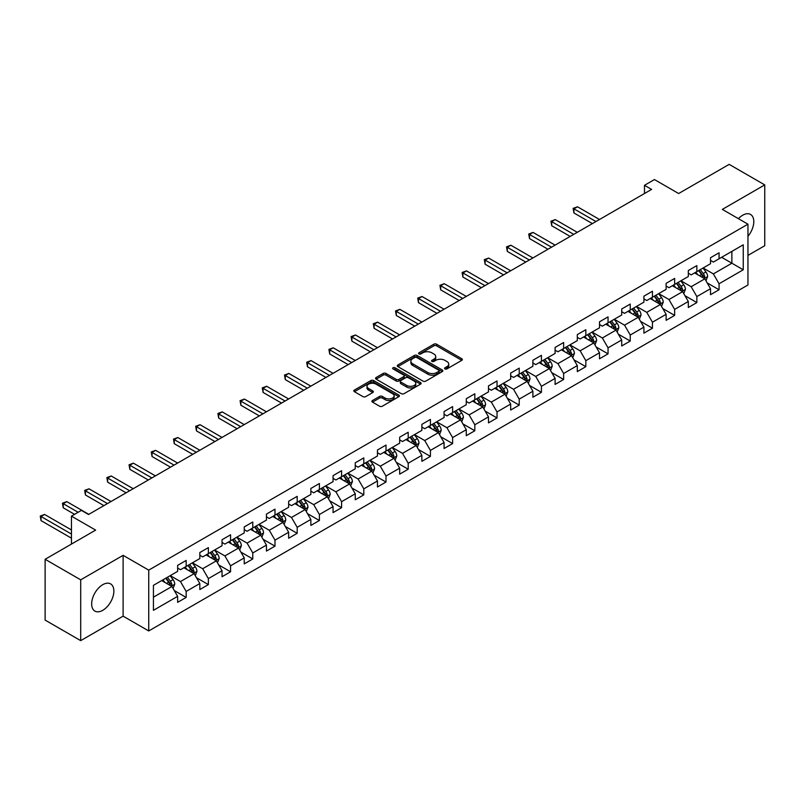 <?xml version="1.0" encoding="UTF-8"?>
<svg xmlns="http://www.w3.org/2000/svg" width="805" height="805" viewBox="0 0 805 805"><rect width="100%" height="100%" fill="white"/><g stroke="black" fill="none" stroke-linecap="round" stroke-linejoin="round"><path stroke-width="1.21" d="M444.974 368.911A1.379 0.795 0 0 0 446.926 368.911L461.768 360.348A1.972 1.137 0 0 0 462.352 359.533A1.972 1.137 0 0 0 461.768 358.728L436.622 344.208A1.972 1.137 0 0 0 433.825 344.208L418.982 352.781A1.379 0.795 0 0 0 418.58 353.345A1.379 0.795 0 0 0 418.982 353.908A1.379 0.795 0 0 0 420.935 353.908L422.856 352.801A6.319 3.653 0 0 1 431.802 352.801L433.895 354.009A6.319 3.653 0 0 1 435.747 356.595A6.319 3.653 0 0 1 433.895 359.171L431.973 360.288A1.379 0.795 0 0 0 431.571 360.851A1.379 0.795 0 0 0 431.973 361.415A1.379 0.795 0 0 0 433.935 361.415L435.857 360.308A6.319 3.653 0 0 1 444.793 360.308L446.886 361.515A6.319 3.653 0 0 1 448.737 364.091A6.319 3.653 0 0 1 446.886 366.678L444.974 367.784A1.379 0.795 0 0 0 444.561 368.348A1.379 0.795 0 0 0 444.974 368.911L444.974 367.784M102.758 610.321A15.698 9.066 120 0 0 113.022 596.485A15.698 9.066 120 0 0 110.617 583.907A15.698 9.066 120 0 0 102.758 584.682A15.698 9.066 120 0 0 92.505 598.518A15.698 9.066 120 0 0 94.91 611.096A15.698 9.066 120 0 0 102.758 610.321M747.956 236.288A15.698 9.066 120 0 0 750.542 214.442A15.698 9.066 120 0 0 742.693 215.227A15.698 9.066 120 0 0 738.416 218.678M372.494 400.508A1.972 1.137 0 0 0 371.92 401.323A1.972 1.137 0 0 0 372.494 402.128L379.547 406.203A1.972 1.137 0 0 0 382.345 406.203L398.827 396.684A1.972 1.137 0 0 0 399.411 395.879A1.972 1.137 0 0 0 398.827 395.064L373.681 380.554A1.972 1.137 0 0 0 370.894 380.554L354.401 390.063A1.972 1.137 0 0 0 353.828 390.878A1.972 1.137 0 0 0 354.401 391.683L362.924 396.603A1.972 1.137 0 0 0 365.722 396.603L372.775 392.528A1.972 1.137 0 0 0 373.349 391.723A1.972 1.137 0 0 0 372.775 390.918L368.549 388.473A5.283 3.049 0 0 1 367 386.32A5.283 3.049 0 0 1 370.26 383.502A5.283 3.049 0 0 1 376.026 384.156L392.578 393.715A5.283 3.049 0 0 1 394.128 395.879A5.283 3.049 0 0 1 390.868 398.696A5.283 3.049 0 0 1 385.102 398.032L382.345 396.442A1.972 1.137 0 0 0 379.547 396.442L372.494 400.508L372.494 402.128L379.547 398.083L379.547 396.442M747.956 255.406L764.75 245.706L764.75 184.898L729.169 164.361L678.635 193.532L654.445 179.555L644.483 185.311L651.597 189.417L88.53 514.506L81.416 510.39L71.454 516.146L71.454 544.089M80.701 579.831L80.701 640.639L123.115 616.157L123.115 555.349L80.701 579.831L45.12 559.294L95.644 530.113L71.454 516.146M123.115 555.349L148.734 570.131L747.956 224.182L747.956 284.99L148.734 630.949L148.734 570.131M764.75 184.898L722.337 209.391L747.956 224.182M422.997 381.117A1.972 1.137 0 0 0 425.795 381.117L442.277 371.598A1.972 1.137 0 0 0 442.861 370.793A1.972 1.137 0 0 0 442.277 369.978L417.131 355.468A1.972 1.137 0 0 0 414.334 355.468L397.851 364.977A1.972 1.137 0 0 0 397.278 365.792A1.972 1.137 0 0 0 397.851 366.597L422.997 381.117M393.585 369.213A1.379 0.795 0 0 1 394.993 369.404L394.993 367.764L420.552 382.526A1.972 1.137 0 0 1 421.136 383.331A1.972 1.137 0 0 1 420.552 384.136L404.07 393.655A1.972 1.137 0 0 1 401.272 393.655L376.126 379.135L383.18 375.09L383.18 373.45L376.126 377.525A1.972 1.137 0 0 0 375.553 378.33A1.972 1.137 0 0 0 376.126 379.135L376.126 377.525M383.18 375.09A1.972 1.137 0 0 1 385.977 375.09L385.977 373.45A1.972 1.137 0 0 0 383.18 373.45M385.977 373.45L396.181 379.336A1.972 1.137 0 0 0 398.968 379.336L403.647 376.639A1.972 1.137 0 0 0 404.231 375.834A1.972 1.137 0 0 0 403.647 375.019L393.031 368.891A1.379 0.795 0 0 1 392.629 368.328A1.379 0.795 0 0 1 393.484 367.593A1.379 0.795 0 0 1 394.993 367.764M80.701 640.639L45.12 620.102L45.12 559.294M174.282 590.558L186.166 597.421L186.166 591.423L199.831 583.534L199.831 589.532L208.374 584.601L208.374 578.604L222.039 570.715L222.039 576.712L230.572 571.781L230.572 565.784L244.237 557.895L244.237 563.892L252.78 558.962L252.78 552.965L266.445 545.076L266.445 551.073L274.988 546.142L274.988 540.145L288.653 532.256L288.653 538.253L297.186 533.323L297.186 527.325L310.851 519.436L310.851 525.434L319.394 520.503L319.394 514.506L333.059 506.617L333.059 512.614L341.592 507.683L341.592 501.686L355.257 493.797L355.257 499.794L363.8 494.864L363.8 488.866L377.465 480.977L377.465 486.975L386.008 482.044L386.008 476.047L399.672 468.158L399.672 474.155L408.205 469.224L408.205 463.227L421.87 455.338L421.87 461.335L430.413 456.405L430.413 450.408L444.078 442.519L444.078 448.516L452.611 443.585L452.611 437.588L466.276 429.699L466.276 435.696L474.819 430.766L474.819 424.768L488.484 416.879L488.484 422.877L497.027 417.946L497.027 411.949L510.682 404.06L510.682 410.057L519.225 405.126L519.225 399.129L532.89 391.24L532.89 397.237L541.433 392.307L541.433 386.309L555.098 378.42L555.098 384.418L563.631 379.487L563.631 373.49L577.296 365.601L577.296 371.598L585.839 366.667L585.839 360.67L599.504 352.781L599.504 358.778L608.047 353.848L608.047 347.851L621.702 339.962L621.702 345.969L630.245 341.038L630.245 335.031L643.909 327.142L643.909 333.149L652.452 328.219L652.452 322.211L666.117 314.322L666.117 320.33L674.65 315.399L674.65 309.392L688.315 301.503L688.315 307.51L696.858 302.579L696.858 296.572L710.523 288.683L710.523 294.69L719.066 289.76L719.066 283.763L743.257 269.786L743.257 244.811L731.876 251.381L731.876 263.215L743.257 269.786M186.166 597.421L177.633 602.351L177.633 596.354L153.433 610.321L153.433 585.336L177.633 571.369L177.633 565.372L186.166 560.441L186.166 566.438L199.831 558.549L199.831 552.552L208.374 547.621L208.374 553.619L222.039 545.73L222.039 539.732L230.572 534.802L230.572 540.799L244.237 532.91L244.237 526.913L252.78 521.982L252.78 527.979L266.445 520.09L266.445 514.093L274.988 509.163L274.988 515.16L288.653 507.271L288.653 501.274L297.186 496.343L297.186 502.34L310.851 494.451L310.851 488.454L319.394 483.523L319.394 489.521L333.059 481.632L333.059 475.634L341.592 470.704L341.592 476.701L355.257 468.812L355.257 462.815L363.8 457.884L363.8 463.881L377.465 455.992L377.465 449.995L386.008 445.064L386.008 451.062L399.672 443.173L399.672 437.175L408.205 432.245L408.205 438.242L421.87 430.353L421.87 424.356L430.413 419.425L430.413 425.422L444.078 417.533L444.078 411.536L452.611 406.606L452.611 412.603L466.276 404.714L466.276 398.717L474.819 393.786L474.819 399.783L488.484 391.904L488.484 385.897L497.027 380.966L497.027 386.974L510.682 379.085L510.682 373.077L519.225 368.147L519.225 374.154L532.89 366.265L532.89 360.258L541.433 355.327L541.433 361.334L555.098 353.445L555.098 347.438L563.631 342.507L563.631 348.515L577.296 340.626L577.296 334.618L585.839 329.698L585.839 335.695L599.504 327.806L599.504 321.809L608.047 316.878L608.047 322.875L621.702 314.986L621.702 308.989L630.245 304.059L630.245 310.056L643.909 302.167L643.909 296.17L652.452 291.239L652.452 297.236L666.117 289.347L666.117 283.35L674.65 278.419L674.65 284.417L688.315 276.528L688.315 270.53L696.858 265.6L696.858 271.597L710.523 263.708L710.523 257.711L719.066 252.78L719.066 258.777L743.257 244.811M183.892 567.756L194.136 573.673L180.471 581.562L170.227 575.645M177.633 568.078L180.471 569.729L186.166 566.438M180.471 581.562L186.166 591.423M194.136 573.673L199.831 583.534M206.1 554.937L216.344 560.854L202.679 568.743L192.435 562.826M199.831 555.259L202.679 556.909L208.374 553.619M202.679 568.743L208.374 578.604M216.344 560.854L222.039 570.715M228.298 542.117L238.552 548.034L224.887 555.923L214.633 550.006M222.039 542.439L224.887 544.089L230.572 540.799M224.887 555.923L230.572 565.784M238.552 548.034L244.237 557.895M250.506 529.298L260.75 535.214L247.085 543.103L236.841 537.187M244.237 529.62L247.085 531.27L252.78 527.979M247.085 543.103L252.78 552.965M260.75 535.214L266.445 545.076M272.704 516.478L282.958 522.395L269.293 530.284L259.039 524.367M266.445 516.81L269.293 518.45L274.988 515.16M269.293 530.284L274.988 540.145M282.958 522.395L288.653 532.256M294.912 503.658L305.155 509.575L291.491 517.464L281.247 511.547M288.653 503.99L291.491 505.631L297.186 502.34M291.491 517.464L297.186 527.325M305.155 509.575L310.851 519.436M317.11 490.839L327.363 496.755L313.698 504.644L303.455 498.728M310.851 491.171L313.698 492.811L319.394 489.521M313.698 504.644L319.394 514.506M327.363 496.755L333.059 506.617M339.318 478.019L349.571 483.936L335.906 491.825L325.653 485.908M333.059 478.351L335.906 479.991L341.592 476.701M335.906 491.825L341.592 501.686M349.571 483.936L355.257 493.797M361.526 465.199L371.769 471.116L358.104 479.005L347.861 473.088M355.257 465.532L358.104 467.172L363.8 463.881M358.104 479.005L363.8 488.866M371.769 471.116L377.465 480.977M383.723 452.38L393.977 458.297L380.312 466.186L370.059 460.269M377.465 452.712L380.312 454.352L386.008 451.062M380.312 466.186L386.008 476.047M393.977 458.297L399.672 468.158M405.931 439.56L416.175 445.477L402.51 453.366L392.266 447.449M399.672 439.892L402.51 441.532L408.205 438.242M402.51 453.366L408.205 463.227M416.175 445.477L421.87 455.338M428.129 426.741L438.383 432.657L424.718 440.546L414.474 434.63M421.87 427.073L424.718 428.713L430.413 425.422M424.718 440.546L430.413 450.408M438.383 432.657L444.078 442.519M450.337 413.921L460.591 419.838L446.926 427.727L436.672 421.81M444.078 414.253L446.926 415.893L452.611 412.603M446.926 427.727L452.611 437.588M460.591 419.838L466.276 429.699M472.545 401.101L482.789 407.018L469.124 414.907L458.88 408.99M466.276 401.433L469.124 403.074L474.819 399.783M469.124 414.907L474.819 424.768M482.789 407.018L488.484 416.879M494.743 388.282L504.997 394.198L491.332 402.087L481.078 396.171M488.484 388.614L491.332 390.254L497.027 386.974M491.332 402.087L497.027 411.949M504.997 394.198L510.682 404.06M516.951 375.462L527.195 381.379L513.53 389.268L503.286 383.351M510.682 375.794L513.53 377.434L519.225 374.154M513.53 389.268L519.225 399.129M527.195 381.379L532.89 391.24M539.149 362.642L549.402 368.559L535.738 376.448L525.494 370.531M532.89 362.975L535.738 364.615L541.433 361.334M535.738 376.448L541.433 386.309M549.402 368.559L555.098 378.42M561.357 349.823L571.6 355.74L557.946 363.629L547.692 357.712M555.098 350.155L557.946 351.795L563.631 348.515M557.946 363.629L563.631 373.49M571.6 355.74L577.296 365.601M583.565 337.003L593.808 342.92L580.143 350.809L569.9 344.892M577.296 337.335L580.143 338.975L585.839 335.695M580.143 350.809L585.839 360.67M593.808 342.92L599.504 352.781M605.763 324.184L616.016 330.1L602.351 337.989L592.098 332.073M599.504 324.516L602.351 326.156L608.047 322.875M602.351 337.989L608.047 347.851M616.016 330.1L621.702 339.962M627.97 311.364L638.214 317.281L624.549 325.17L614.306 319.253M621.702 311.696L624.549 313.336L630.245 310.056M624.549 325.17L630.245 335.031M638.214 317.281L643.909 327.142M650.168 298.544L660.422 304.461L646.757 312.35L636.503 306.433M643.909 298.876L646.757 300.517L652.452 297.236M646.757 312.35L652.452 322.211M660.422 304.461L666.117 314.322M672.376 285.725L682.62 291.641L668.965 299.53L658.711 293.614M666.117 286.057L668.965 287.697L674.65 284.417M668.965 299.53L674.65 309.392M682.62 291.641L688.315 301.503M694.584 272.915L704.828 278.832L691.163 286.711L680.919 280.794M688.315 273.237L691.163 274.887L696.858 271.597M691.163 286.711L696.858 296.572M704.828 278.832L710.523 288.683M721.622 257.298L731.876 263.215L713.371 273.901L703.117 267.985M710.523 260.418L713.371 262.068L719.066 258.777M713.371 273.901L719.066 283.763M123.115 616.157L148.734 630.949M644.483 185.311L644.483 193.532M153.433 597.169L171.938 586.493L161.684 580.576M171.938 586.493L177.633 596.354M707.172 282.897L719.066 289.76M684.975 295.717L696.858 302.579M662.767 308.536L674.65 315.399M640.569 321.356L652.452 328.219M618.361 334.176L630.245 341.038M596.153 346.995L608.047 353.848M573.955 359.815L585.839 366.667M551.747 372.635L563.631 379.487M529.549 385.444L541.433 392.307M507.341 398.264L519.225 405.126M485.133 411.083L497.027 417.946M462.935 423.903L474.819 430.766M440.727 436.723L452.611 443.585M418.53 449.542L430.413 456.405M396.322 462.362L408.205 469.224M374.124 475.181L386.008 482.044M351.916 488.001L363.8 494.864M329.708 500.821L341.592 507.683M307.51 513.64L319.394 520.503M285.302 526.46L297.186 533.323M263.104 539.28L274.988 546.142M240.896 552.099L252.78 558.962M218.688 564.919L230.572 571.781M196.49 577.738L208.374 584.601M445.517 369.113L446.886 368.318A6.319 3.653 0 0 0 448.737 365.742L448.737 364.091M435.747 356.595L435.747 358.235A6.319 3.653 0 0 1 433.895 360.821L432.526 361.606M461.768 358.728L461.768 360.348L436.622 345.858A1.972 1.137 0 0 0 433.825 345.858L419.536 354.109M442.257 371.608L417.131 357.108A1.972 1.137 0 0 0 414.334 357.108L397.881 366.607M438.785 371.357A1.379 0.795 0 0 0 439.188 370.793A1.379 0.795 0 0 0 438.785 370.23L416.708 357.48A1.379 0.795 0 0 0 414.756 357.48L412.734 358.648A6.319 3.653 0 0 0 410.882 361.234A6.319 3.653 0 0 0 412.734 363.81L427.817 372.524A6.319 3.653 0 0 0 436.763 372.524L438.785 371.357L438.785 372.997A1.379 0.795 0 0 0 439.188 372.433L439.188 370.793M410.882 361.234L410.882 362.874A6.319 3.653 0 0 0 412.734 365.46L412.734 363.81M438.785 372.997L436.763 374.164A6.319 3.653 0 0 1 427.817 374.164L412.734 365.46M385.977 375.09L396.181 380.986A1.972 1.137 0 0 0 398.968 380.986L403.647 378.28A1.972 1.137 0 0 0 404.231 377.475L404.231 375.834M394.993 369.404L420.532 384.156M406.756 385.454A5.283 3.049 0 0 0 412.522 386.108A5.283 3.049 0 0 0 415.783 383.291A5.283 3.049 0 0 0 414.233 381.137L408.397 377.766A1.972 1.137 0 0 0 405.609 377.766L400.93 380.473A1.972 1.137 0 0 0 400.347 381.278A1.972 1.137 0 0 0 400.93 382.083L406.756 385.454L406.756 387.094A5.283 3.049 0 0 0 412.522 387.758A5.283 3.049 0 0 0 415.783 384.931L415.783 383.291M400.347 381.278L400.347 382.918A1.972 1.137 0 0 0 400.93 383.723L400.93 382.083M406.756 387.094L400.93 383.723M394.128 395.879L394.128 397.519A5.283 3.049 0 0 1 390.868 400.337A5.283 3.049 0 0 1 385.102 399.672L382.345 398.083A1.972 1.137 0 0 0 379.547 398.083M367 386.32L367 387.96A5.283 3.049 0 0 0 368.549 390.113L368.549 388.473M372.775 390.918L372.775 392.528L368.549 390.113M398.807 396.694L373.681 382.194A1.972 1.137 0 0 0 370.894 382.194L354.431 391.693M705.955 280.774L707.645 276.507A5.333 3.079 -120 0 0 705.945 271.969L703.007 268.045M697.885 274.817L695.892 272.15M599.504 219.493L577.487 206.784L573.925 208.837L573.925 212.943L592.389 223.609M704.003 278.349L704.767 276.739A5.333 3.079 -120 0 0 703.238 273.529L700.3 269.605M698.961 270.379L702.222 274.726A2.717 1.57 60 0 1 702.715 275.551L704.767 276.739M698.589 270.591L701.527 274.515A5.333 3.079 60 0 1 703.057 277.725M573.925 212.943L573.14 208.384L595.942 221.546M573.14 208.384L577.487 206.784M683.747 293.594L685.437 289.327A5.333 3.079 -120 0 0 683.737 284.789L680.799 280.865M675.677 287.637L673.684 284.97M577.296 232.313L555.279 219.604L551.717 221.657L551.717 225.762L570.182 236.429M681.795 291.169L682.56 289.559A5.333 3.079 -120 0 0 681.04 286.349L678.102 282.424M676.764 283.199L680.024 287.546A2.717 1.57 60 0 1 680.517 288.371L682.56 289.559M676.391 283.41L679.329 287.335A5.333 3.079 60 0 1 680.859 290.545M551.717 225.762L550.942 221.204L573.744 234.366M550.942 221.204L555.279 219.604M661.549 306.413L663.24 302.147A5.333 3.079 -120 0 0 661.539 297.608L658.601 293.684M653.479 300.456L651.476 297.79M555.098 245.133L533.071 232.424L529.519 234.476L529.519 238.582L547.974 249.248M659.597 303.988L660.362 302.378A5.333 3.079 -120 0 0 658.832 299.168L655.894 295.244M654.556 296.019L657.816 300.366A2.717 1.57 60 0 1 658.309 301.191L660.362 302.378M654.183 296.23L657.121 300.154A5.333 3.079 60 0 1 658.651 303.364M529.519 238.582L528.734 234.024L551.536 247.185M528.734 234.024L533.071 232.424M639.341 319.233L641.032 314.966A5.333 3.079 -120 0 0 639.331 310.428L636.393 306.504M631.271 313.276L629.279 310.609M532.89 257.952L510.873 245.243L507.311 247.296L507.311 251.402L525.776 262.068M637.389 316.808L638.154 315.198A5.333 3.079 -120 0 0 636.624 311.988L633.686 308.063M632.358 308.838L635.608 313.185A2.717 1.57 60 0 1 636.111 314.01L638.154 315.198M631.985 309.05L634.924 312.974A5.333 3.079 60 0 1 636.443 316.184M507.311 251.402L506.526 246.843L529.328 260.005M506.526 246.843L510.873 245.243M617.133 332.052L618.834 327.786A5.333 3.079 -120 0 0 617.123 323.248L614.195 319.323M609.073 326.095L607.071 323.429M510.682 270.772L488.665 258.063L485.113 260.116L485.113 264.221L503.568 274.887M615.191 329.627L615.946 328.017A5.333 3.079 -120 0 0 614.426 324.807L611.488 320.883M610.15 321.658L613.41 326.005A2.717 1.57 60 0 1 613.903 326.83L615.946 328.017M609.777 321.869L612.716 325.794A5.333 3.079 60 0 1 614.245 329.004M485.113 264.221L484.328 259.663L507.13 272.825M484.328 259.663L488.665 258.063M594.935 344.872L596.626 340.606A5.333 3.079 -120 0 0 594.925 336.067L591.987 332.143M586.865 338.915L584.873 336.249M488.484 283.591L466.467 270.882L462.905 272.935L462.905 277.041L481.37 287.697M592.983 342.447L593.748 340.837A5.333 3.079 -120 0 0 592.218 337.627L589.28 333.703M587.942 334.478L591.202 338.825A2.717 1.57 60 0 1 591.695 339.65L593.748 340.837M587.57 334.689L590.508 338.613A5.333 3.079 60 0 1 592.037 341.823M462.905 277.041L462.12 272.482L484.922 285.644M462.12 272.482L466.467 270.882M572.727 357.692L574.418 353.425A5.333 3.079 -120 0 0 572.717 348.887L569.779 344.963M564.657 351.735L562.665 349.068M466.276 296.411L444.259 283.702L440.697 285.755L440.697 289.86L459.162 300.517M570.775 355.267L571.54 353.657A5.333 3.079 -120 0 0 570.021 350.447L567.082 346.522M565.744 347.297L569.004 351.644A2.717 1.57 60 0 1 569.497 352.469L571.54 353.657M565.372 347.508L568.31 351.433A5.333 3.079 60 0 1 569.839 354.643M440.697 289.86L439.922 285.302L462.724 298.464M439.922 285.302L444.259 283.702M550.529 370.511L552.22 366.245A5.333 3.079 -120 0 0 550.519 361.707L547.581 357.782M542.459 364.554L540.467 361.888M444.078 309.231L422.051 296.522L418.499 298.575L418.499 302.68L436.954 313.336M548.577 368.086L549.342 366.476A5.333 3.079 -120 0 0 547.813 363.266L544.874 359.342M543.536 360.117L546.796 364.464A2.717 1.57 60 0 1 547.289 365.289L549.342 366.476M543.164 360.328L546.102 364.252A5.333 3.079 60 0 1 547.631 367.462M418.499 302.68L417.715 298.122L440.516 311.283M417.715 298.122L422.051 296.522M528.322 383.331L530.012 379.064A5.333 3.079 -120 0 0 528.311 374.526L525.373 370.602M520.251 377.374L518.259 374.707M421.87 322.05L399.854 309.341L396.291 311.394L396.291 315.5L414.756 326.156M526.369 380.906L527.134 379.296A5.333 3.079 -120 0 0 525.605 376.086L522.666 372.162M521.338 372.936L524.598 377.283A2.717 1.57 60 0 1 525.091 378.109L527.134 379.296M520.966 373.148L523.904 377.072A5.333 3.079 60 0 1 525.423 380.282M396.291 315.5L395.507 310.941L418.308 324.103M395.507 310.941L399.854 309.341M506.114 396.151L507.814 391.884A5.333 3.079 -120 0 0 506.114 387.336L503.175 383.422M498.054 390.194L496.051 387.527M399.662 334.87L377.646 322.161L374.094 324.214L374.094 328.319L392.548 338.975M504.172 393.726L504.936 392.105A5.333 3.079 -120 0 0 503.407 388.906L500.469 384.981M499.13 385.756L502.39 390.103A2.717 1.57 60 0 1 502.884 390.928L504.936 392.105M498.758 385.967L501.696 389.892A5.333 3.079 60 0 1 503.226 393.092M374.094 328.319L373.309 323.761L396.11 336.923M373.309 323.761L377.646 322.161M483.916 408.97L485.606 404.704A5.333 3.079 -120 0 0 483.906 400.155L480.967 396.241M475.846 403.013L473.853 400.347M377.465 347.69L355.448 334.981L351.886 337.033L351.886 341.139L370.35 351.795M481.964 406.545L482.728 404.925A5.333 3.079 -120 0 0 481.199 401.725L478.261 397.801M476.922 398.576L480.183 402.923A2.717 1.57 60 0 1 480.676 403.748L482.728 404.925M476.56 398.787L479.488 402.711A5.333 3.079 60 0 1 481.018 405.911M351.886 341.139L351.101 336.581L373.902 349.742M351.101 336.581L355.448 334.981M461.708 421.79L463.408 417.523A5.333 3.079 -120 0 0 461.698 412.975L458.759 409.061M453.638 415.833L451.645 413.166M355.257 360.509L333.24 347.8L329.688 349.853L329.688 353.959L348.142 364.615M459.756 419.365L460.52 417.745A5.333 3.079 -120 0 0 459.001 414.545L456.063 410.62M454.724 411.395L457.985 415.742A2.717 1.57 60 0 1 458.478 416.567L460.52 417.745M454.352 411.607L457.29 415.531A5.333 3.079 60 0 1 458.82 418.731M329.688 353.959L328.903 349.4L351.704 362.562M328.903 349.4L333.24 347.8M439.51 434.609L441.2 430.343A5.333 3.079 -120 0 0 439.5 425.795L436.562 421.88M431.44 428.652L429.447 425.986M333.059 373.329L311.042 360.62L307.48 362.673L307.48 366.778L325.934 377.434M437.558 432.184L438.323 430.564A5.333 3.079 -120 0 0 436.793 427.364L433.855 423.44M432.516 424.205L435.777 428.562A2.717 1.57 60 0 1 436.27 429.387L438.323 430.564M432.144 424.426L435.082 428.351A5.333 3.079 60 0 1 436.612 431.55M307.48 366.778L306.695 362.22L329.497 375.382M306.695 362.22L311.042 360.62M417.302 447.429L418.992 443.163A5.333 3.079 -120 0 0 417.292 438.614L414.354 434.7M409.232 441.472L407.239 438.805M310.851 386.148L288.834 373.44L285.272 375.492L285.272 379.598L303.737 390.254M415.35 445.004L416.115 443.384A5.333 3.079 -120 0 0 414.585 440.184L411.647 436.26M410.319 437.024L413.579 441.382A2.717 1.57 60 0 1 414.072 442.207L416.115 443.384M409.946 437.246L412.885 441.16A5.333 3.079 60 0 1 414.404 444.37M285.272 379.598L284.497 375.039L307.289 388.201M284.497 375.039L288.834 373.44M395.094 460.249L396.795 455.982A5.333 3.079 -120 0 0 395.094 451.434L392.156 447.52M387.034 454.292L385.031 451.625M288.643 398.968L266.626 386.259L263.074 388.312L263.074 392.417L281.529 403.074M393.152 457.824L393.917 456.204A5.333 3.079 -120 0 0 392.387 452.994L389.449 449.079M388.111 449.844L391.371 454.201A2.717 1.57 60 0 1 391.864 455.026L393.917 456.204M387.738 450.065L390.677 453.98A5.333 3.079 60 0 1 392.206 457.19M263.074 392.417L262.289 387.859L285.091 401.021M262.289 387.859L266.626 386.259M372.896 473.068L374.587 468.802A5.333 3.079 -120 0 0 372.886 464.254L369.948 460.339M364.826 467.111L362.834 464.445M266.445 411.788L244.428 399.069L240.866 401.132L240.866 405.237L259.331 415.893M370.944 470.643L371.709 469.023A5.333 3.079 -120 0 0 370.179 465.813L367.241 461.899M365.903 462.664L369.163 467.021A2.717 1.57 60 0 1 369.656 467.846L371.709 469.023M365.54 462.885L368.469 466.799A5.333 3.079 60 0 1 369.998 470.009M240.866 405.237L240.081 400.679L262.883 413.84M240.081 400.679L244.428 399.069M350.688 485.888L352.389 481.621A5.333 3.079 -120 0 0 350.678 477.073L347.74 473.159M342.628 479.931L340.626 477.264M244.237 424.607L222.22 411.888L218.668 413.951L218.668 418.057L237.123 428.713M348.736 483.463L349.501 481.843A5.333 3.079 -120 0 0 347.981 478.633L345.043 474.719M343.705 475.483L346.965 479.84A2.717 1.57 60 0 1 347.458 480.666L349.501 481.843M343.333 475.705L346.271 479.619A5.333 3.079 60 0 1 347.8 482.829M218.668 418.057L217.883 413.498L240.685 426.66M217.883 413.498L222.22 411.888M328.49 498.698L330.181 494.441A5.333 3.079 -120 0 0 328.48 489.893L325.542 485.968M320.42 492.751L318.428 490.084M222.039 437.427L200.022 424.708L196.46 426.771L196.46 430.876L214.915 441.532M326.538 496.283L327.303 494.662A5.333 3.079 -120 0 0 325.773 491.453L322.835 487.538M321.497 488.303L324.757 492.66A2.717 1.57 60 0 1 325.25 493.485L327.303 494.662M321.125 488.524L324.063 492.439A5.333 3.079 60 0 1 325.592 495.649M196.46 430.876L195.675 426.318L218.477 439.48M195.675 426.318L200.022 424.708M306.282 511.517L307.973 507.261A5.333 3.079 -120 0 0 306.272 502.712L303.334 498.788M298.212 505.56L296.22 502.904M199.831 450.247L177.814 437.528L174.252 439.59L174.252 443.696L192.717 454.352M304.33 509.102L305.095 507.482A5.333 3.079 -120 0 0 303.566 504.272L300.627 500.358M299.299 501.123L302.559 505.48A2.717 1.57 60 0 1 303.052 506.305L305.095 507.482M298.927 501.344L301.865 505.258A5.333 3.079 60 0 1 303.384 508.468M174.252 443.696L173.478 439.138L196.279 452.299M173.478 439.138L177.814 437.528M284.084 524.337L285.775 520.08A5.333 3.079 -120 0 0 284.074 515.532L281.136 511.608M276.014 518.38L274.012 515.723M177.633 463.066L155.607 450.347L152.054 452.41L152.054 456.516L170.509 467.172M282.132 521.912L282.897 520.302A5.333 3.079 -120 0 0 281.368 517.092L278.429 513.177M277.091 513.942L280.351 518.299A2.717 1.57 60 0 1 280.844 519.124L282.897 520.302M276.719 514.164L279.657 518.078A5.333 3.079 60 0 1 281.187 521.288M152.054 456.516L151.27 451.957L174.071 465.119M151.27 451.957L155.607 450.347M261.877 537.156L263.567 532.89A5.333 3.079 -120 0 0 261.867 528.352L258.928 524.427M253.806 531.199L251.814 528.543M155.425 475.886L133.409 463.167L129.846 465.22L129.846 469.335L148.311 479.991M259.924 534.731L260.689 533.121A5.333 3.079 -120 0 0 259.16 529.911L256.221 525.997M254.893 526.762L258.143 531.119A2.717 1.57 60 0 1 258.636 531.944L260.689 533.121M254.521 526.983L257.459 530.898A5.333 3.079 60 0 1 258.979 534.107M129.846 469.335L129.062 464.777L151.863 477.939M129.062 464.777L133.409 463.167M239.669 549.976L241.369 545.71A5.333 3.079 -120 0 0 239.659 541.171L236.72 537.247M231.609 544.019L229.606 541.363M133.217 488.705L111.201 475.986L107.649 478.039L107.649 482.155L126.103 492.811M237.727 547.551L238.481 545.941A5.333 3.079 -120 0 0 236.962 542.731L234.024 538.817M232.685 539.581L235.946 543.938A2.717 1.57 60 0 1 236.439 544.764L238.481 545.941M232.313 539.803L235.251 543.717A5.333 3.079 60 0 1 236.781 546.927M107.649 482.155L106.864 477.596L129.665 490.758M106.864 477.596L111.201 475.986M217.471 562.796L219.161 558.529A5.333 3.079 -120 0 0 217.461 553.991L214.522 550.067M209.401 556.839L207.408 554.182M111.02 501.525L89.003 488.806L85.441 490.859L85.441 494.974L103.905 505.631M215.519 560.371L216.283 558.761A5.333 3.079 -120 0 0 214.754 555.551L211.816 551.626M210.477 552.401L213.738 556.748A2.717 1.57 60 0 1 214.231 557.583L216.283 558.761M210.105 552.612L213.043 556.537A5.333 3.079 60 0 1 214.573 559.747M85.441 494.974L84.656 490.406L107.457 503.578M84.656 490.406L89.003 488.806M195.263 575.615L196.953 571.349A5.333 3.079 -120 0 0 195.253 566.811L192.315 562.886M187.193 569.658L185.2 567.002M88.812 514.345L66.795 501.626L63.233 503.678L63.233 507.794L74.583 514.345M193.311 573.19L194.075 571.58A5.333 3.079 -120 0 0 192.546 568.37L189.618 564.446M188.279 565.221L191.54 569.568A2.717 1.57 60 0 1 192.033 570.393L194.075 571.58M187.907 565.432L190.845 569.356A5.333 3.079 60 0 1 192.365 572.566M63.233 507.794L62.458 503.226L78.135 512.282M62.458 503.226L66.795 501.626M173.065 588.435L174.755 584.168A5.333 3.079 -120 0 0 173.055 579.63L170.117 575.706M164.995 582.478L162.992 579.821M71.454 529.952L44.587 514.445L41.035 516.498L41.035 520.614L71.454 538.173M171.113 586.01L171.878 584.4A5.333 3.079 -120 0 0 170.348 581.19L167.41 577.265M166.072 578.04L169.332 582.387A2.717 1.57 60 0 1 169.825 583.212L171.878 584.4M165.699 578.252L168.637 582.176A5.333 3.079 60 0 1 170.167 585.386M41.035 520.614L40.25 516.045L71.454 534.057M40.25 516.045L44.587 514.445M446.886 368.318L446.886 366.678M431.973 361.415L431.973 360.288M433.895 360.821L433.895 359.171M418.982 353.908L418.982 352.781M433.825 345.858L433.825 344.208M436.622 345.858L436.622 344.208M397.851 366.597L397.851 364.977M414.334 357.108L414.334 355.468M417.131 357.108L417.131 355.468M442.277 371.598L442.277 369.978M427.817 374.164L427.817 372.524M436.763 374.164L436.763 372.524M396.181 380.986L396.181 379.336M398.968 380.986L398.968 379.336M403.647 378.28L403.647 376.639M420.552 384.136L420.552 382.526M382.345 398.083L382.345 396.442M385.102 399.672L385.102 398.032M354.401 391.683L354.401 390.063M370.894 382.194L370.894 380.554M373.681 382.194L373.681 380.554M398.827 396.684L398.827 395.064M704.305 278.52L707.615 276.608M703.238 273.529L705.945 271.969M699.444 275.723L701.527 274.515M682.097 291.34L685.407 289.428M681.04 286.349L683.737 284.789M677.236 288.542L679.329 287.335M659.899 304.159L663.199 302.247M658.832 299.168L661.539 297.608M655.039 301.362L657.121 300.154M637.691 316.979L641.001 315.067M636.624 311.988L639.331 310.428M632.831 314.181L634.924 312.974M615.483 329.798L618.793 327.887M614.426 324.807L617.123 323.248M610.633 327.001L612.716 325.794M593.285 342.618L596.596 340.706M592.218 337.627L594.925 336.067M588.425 339.811L590.508 338.613M571.077 355.438L574.388 353.526M570.021 350.447L572.717 348.887M566.227 352.63L568.31 351.433M548.879 368.257L552.18 366.345M547.813 363.266L550.519 361.707M544.019 365.45L546.102 364.252M526.671 381.077L529.982 379.165M525.605 376.086L528.311 374.526M521.811 378.27L523.904 377.072M504.463 393.897L507.774 391.985M503.407 388.906L506.114 387.336M499.613 391.089L501.696 389.892M482.265 406.716L485.576 404.804M481.199 401.725L483.906 400.155M477.405 403.909L479.488 402.711M460.058 419.536L463.368 417.624M459.001 414.545L461.698 412.975M455.207 416.728L457.29 415.531M437.86 432.355L441.16 430.444M436.793 427.364L439.5 425.795M432.999 429.548L435.082 428.351M415.652 445.175L418.962 443.263M414.585 440.184L417.292 438.614M410.792 442.368L412.885 441.16M393.444 457.995L396.754 456.083M392.387 452.994L395.094 451.434M388.594 455.187L390.677 453.98M371.246 470.814L374.556 468.902M370.179 465.813L372.886 464.254M366.386 468.007L368.469 466.799M349.038 483.634L352.349 481.722M347.981 478.633L350.678 477.073M344.188 480.827L346.271 479.619M326.84 496.454L330.141 494.542M325.773 491.453L328.48 489.893M321.98 493.646L324.063 492.439M304.632 509.273L307.943 507.361M303.566 504.272L306.272 502.712M299.772 506.466L301.865 505.258M282.424 522.093L285.735 520.181M281.368 517.092L284.074 515.532M277.574 519.285L279.657 518.078M260.226 534.912L263.537 533.001M259.16 529.911L261.867 528.352M255.366 532.105L257.459 530.898M238.018 547.732L241.329 545.82M236.962 542.731L239.659 541.171M233.168 544.925L235.251 543.717M215.821 560.552L219.131 558.64M214.754 555.551L217.461 553.991M210.96 557.744L213.043 556.537M193.613 573.361L196.923 571.459M192.546 568.37L195.253 566.811M188.752 570.564L190.845 569.356M171.405 586.181L174.715 584.279M170.348 581.19L173.055 579.63M166.555 583.384L168.637 582.176"/></g></svg>
